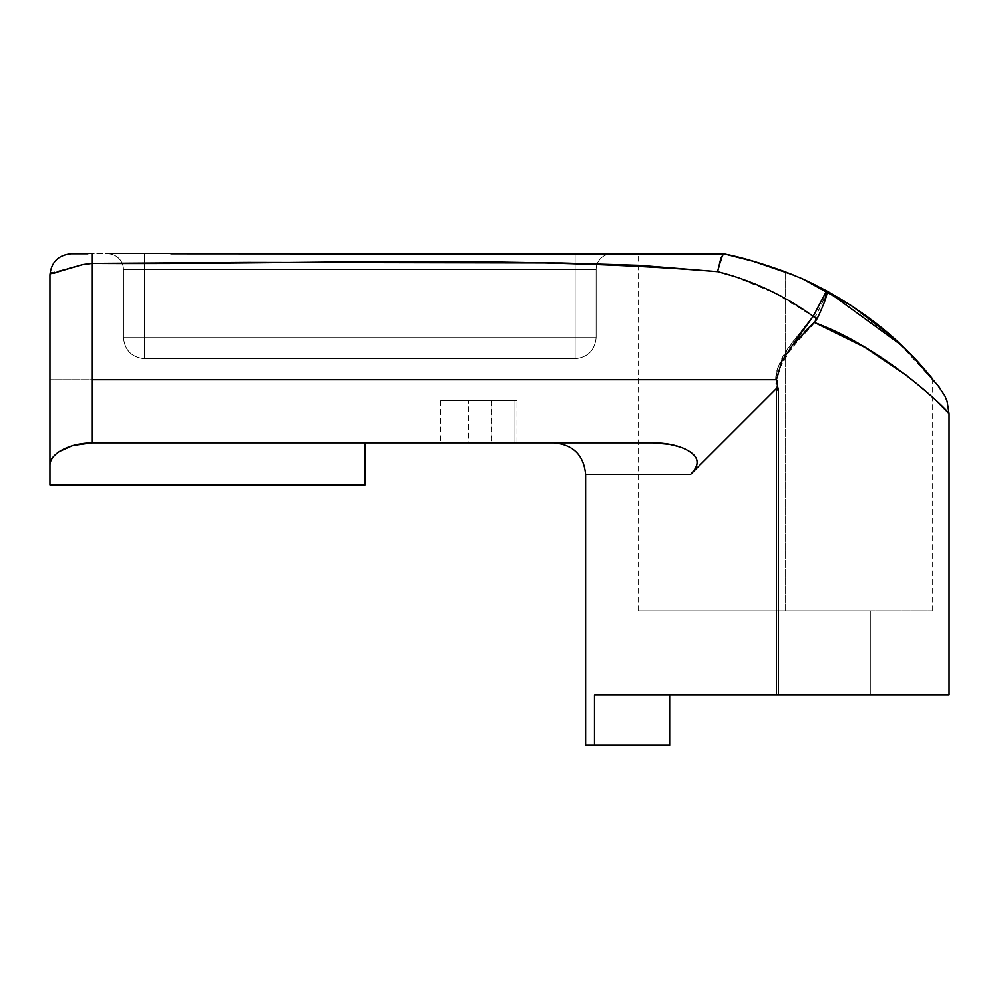 <?xml version="1.0" encoding="UTF-8"?>
<svg xmlns="http://www.w3.org/2000/svg" width="999" height="999" viewBox="0 0 999 999"><rect width="100%" height="100%" fill="white"/><g stroke="black" fill="none" stroke-linecap="round" stroke-linejoin="round"><path stroke-width="0.75" stroke-dasharray="5 3.75" d="M776.385 388.574L776.847 694.867L776.385 388.574L690.659 474.288C700.649 464.173 699 455.856 685.726 449.325C676.798 444.98 665.809 442.794 652.747 442.782L365.06 442.782L652.747 442.782L554.12 442.782L652.747 442.782L554.12 442.782L652.747 442.782L669.667 444.318C677.859 446.153 683.216 447.827 685.726 449.325C692.532 452.859 696.253 456.605 696.902 460.564C697.714 464.547 695.629 469.118 690.659 474.288L776.385 388.574L776.385 694.867L594.492 694.867L594.492 745.279L585.626 745.279L669.655 745.279L669.655 694.867L594.492 694.867L949.05 694.867L778.471 694.867L778.471 388.099C776.573 381.768 776.872 375.312 779.37 368.768L789.247 351.898C794.068 345.267 802.522 335.514 814.622 322.64C843.606 334.103 874.612 351.935 907.641 376.148L937.349 401.785L949.05 413.661M514.985 400.761L514.985 442.782L491.82 442.782L491.82 400.761L514.985 400.761L491.096 400.761L514.985 400.761L514.985 442.782L491.096 442.782L516.933 442.782L514.985 442.782L514.985 400.761L491.82 400.761L491.82 442.782L516.933 442.782L440.684 442.782L491.82 442.782L468.656 442.782L468.656 400.761L491.82 400.761L468.656 400.761C431.58 400.761 431.58 400.761 468.656 400.761C431.58 400.761 431.58 400.761 468.656 400.761L468.656 442.782C431.58 442.782 431.58 442.782 468.656 442.782C431.58 442.782 431.58 442.782 468.656 442.782L514.985 442.782L491.096 442.782L514.985 442.782L514.985 400.761L516.933 400.761L440.684 400.761L514.985 400.761M71.753 253.721L723.426 253.721L717.607 271.616C509.053 254.545 300.512 264.735 91.958 263.349L91.958 379.757L49.95 379.757L49.95 484.827L49.95 379.757L91.958 379.757L91.958 442.782C79.108 443.094 68.244 445.991 59.366 451.473C53.521 455.307 50.387 459.715 49.95 464.697C49.95 460.102 53.084 455.694 59.366 451.473L72.79 445.454L91.958 442.782L91.958 263.349L248.376 262.362L561.201 262.912L639.397 265.272L717.607 271.616C752.622 280.532 784.64 295.554 813.673 316.683C784.465 295.529 752.447 280.507 717.607 271.616C720.042 260.077 721.977 254.108 723.413 253.721L73.864 253.721M785.202 271.753L785.202 610.839L638.149 610.839L785.202 610.839L638.149 610.839L785.202 610.839L785.202 271.803L785.202 610.839L932.242 610.839L785.202 610.839L932.242 610.839L785.202 610.839L785.202 271.753M717.794 271.516L723.438 253.721L638.149 253.721L723.701 253.721L638.149 253.721L723.438 253.721L755.094 261.788L785.189 271.765M84.703 253.721L87.949 253.721M170.891 253.721L249.825 253.721M407.692 253.721L683.953 253.721M107.717 253.721L611.888 253.721L107.717 253.721A15.759 15.759 0 0 1 123.476 269.468L123.476 337.749L123.476 269.468L123.476 337.749L123.476 269.468L575.124 269.468L575.124 337.749L144.48 337.749L144.48 269.468L144.48 337.749L575.124 337.749L575.124 269.468L144.48 269.468L575.124 269.468L575.124 337.749L144.48 337.749L144.48 269.468L144.48 337.749L575.124 337.749L575.124 269.468L144.48 269.468L144.48 337.749L123.476 337.749L123.476 269.468L123.476 337.749L575.124 337.749L575.124 269.468L596.128 269.468L596.128 337.749L596.128 269.468L596.128 337.749L596.128 269.468L596.128 337.749L575.124 337.749L596.128 337.749C594.792 350.412 587.799 357.417 575.124 358.753L144.48 358.753L575.124 358.753L144.48 358.753L575.124 358.753L575.124 337.749L575.124 358.753L144.48 358.753L144.48 337.749L144.48 358.753C131.818 357.417 124.813 350.412 123.476 337.749C124.813 350.412 131.818 357.417 144.48 358.753C131.818 357.417 124.813 350.412 123.476 337.749C124.813 350.412 131.818 357.417 144.48 358.753L575.124 358.753C587.799 357.417 594.792 350.412 596.128 337.749C594.792 350.412 587.799 357.417 575.124 358.753C587.799 357.417 594.792 350.412 596.128 337.749L596.128 269.468L575.124 269.468L575.124 337.749L596.128 337.749L575.124 337.749L575.124 358.753L575.124 337.749L144.48 337.749L144.48 358.753L144.48 337.749L123.476 337.749L144.48 337.749L144.48 269.468L123.476 269.468L596.128 269.468A15.759 15.759 0 0 1 611.888 253.721L601.123 253.721L611.888 253.721A15.759 15.759 0 0 0 596.128 269.468A15.759 15.759 0 0 1 611.888 253.721L118.481 253.721L575.124 253.721L575.124 269.468L575.124 253.721L611.888 253.721A15.759 15.759 0 0 0 596.128 269.468L575.124 269.468L575.124 253.721L144.48 253.721L144.48 269.468L144.48 253.721L575.124 253.721L575.124 269.468L144.48 269.468L144.48 253.721L107.717 253.721L144.48 253.721L144.48 269.468L123.476 269.468A15.759 15.759 0 0 0 107.717 253.721A15.759 15.759 0 0 1 123.476 269.468A15.759 15.759 0 0 0 107.717 253.721L611.888 253.721A15.759 15.759 0 0 0 596.128 269.468L575.124 269.468L575.124 337.749L596.128 337.749L596.128 269.468L596.128 337.749L144.48 337.749L144.48 269.468L123.476 269.468L123.476 337.749L144.48 337.749L123.476 337.749C124.813 350.412 131.818 357.417 144.48 358.753L144.48 337.749L144.48 358.753L575.124 358.753L575.124 337.749L575.124 358.753C587.799 357.417 594.792 350.412 596.128 337.749C594.792 350.412 587.799 357.417 575.124 358.753C587.799 357.417 594.792 350.412 596.128 337.749C594.792 350.412 587.799 357.417 575.124 358.753L144.48 358.753C131.818 357.417 124.813 350.412 123.476 337.749C124.813 350.412 131.818 357.417 144.48 358.753C131.818 357.417 124.813 350.412 123.476 337.749L123.476 269.468L144.48 269.468L144.48 337.749L123.476 337.749L144.48 337.749L144.48 358.753L144.48 337.749L575.124 337.749L575.124 358.753L575.124 337.749L596.128 337.749L575.124 337.749L575.124 269.468L596.128 269.468L575.124 269.468L575.124 253.721L575.124 269.468L144.48 269.468L144.48 253.721L144.48 269.468L123.476 269.468A15.759 15.759 0 0 0 107.717 253.721A15.759 15.759 0 0 1 123.476 269.468A15.759 15.759 0 0 0 107.717 253.721A15.759 15.759 0 0 1 123.476 269.468L596.128 269.468A15.759 15.759 0 0 1 611.888 253.721A15.759 15.759 0 0 0 596.128 269.468A15.759 15.759 0 0 1 611.888 253.721L575.124 253.721L575.124 269.468L575.124 253.721L144.48 253.721L144.48 269.468L144.48 253.721L107.717 253.721M852.509 306.393L852.684 306.506C835.089 295.092 818.393 285.876 802.584 278.858L802.771 278.933M921.09 365.447C915.883 359.278 906.493 349.95 892.906 337.45C905.281 348.713 914.672 358.042 921.09 365.447L930.094 375.786M905.606 349.3C930.131 375.649 941.945 389.111 941.033 389.672C941.845 388.998 930.044 375.537 905.606 349.3L874.437 322.103M892.756 337.312L874.075 321.828L852.184 306.181M813.548 316.608C801.036 331.406 792.482 342.245 787.886 349.126L777.909 367.57C775.386 374.625 775.012 381.543 776.785 388.336C771.628 358.891 798.151 337.25 813.548 316.608M365.06 442.782L91.958 442.782L365.06 442.782L365.06 484.827L365.06 442.782M776.847 388.324L778.471 388.099L778.471 694.867L776.847 694.867L776.847 388.324L778.471 388.099C772.951 360.477 799.5 341.109 814.622 322.64L815.983 315.746L814.622 322.64C885.126 349.051 946.99 409.29 949.05 413.661C947.04 409.478 884.827 348.576 814.51 322.527L814.41 322.277M937.087 401.523L908.603 376.86M49.95 379.757L49.95 274.725L49.95 379.757M585.626 474.288L690.659 474.288M778.471 694.867L949.05 694.867M594.492 694.867L669.655 694.867L594.492 694.867L594.492 745.279L669.655 745.279L669.655 694.867L594.492 694.867M700.112 694.867L870.279 694.867L700.112 694.867L700.112 610.839L870.279 610.839L700.112 610.839L700.112 694.867L870.279 694.867L870.279 610.839L700.112 610.839L700.112 694.867L700.112 610.839L870.279 610.839L870.279 694.867L870.279 610.839L870.279 694.867L700.112 694.867M793.718 275.1L792.619 274.663M852.684 306.506L874.2 321.915M852.047 306.081L815.047 284.79M785.202 610.839L638.149 610.839L785.202 610.839M53.459 273.264L51.723 272.627L81.881 264.747M51.011 272.852L53.247 273.214L71.254 267.257L86.938 263.811M49.95 274.725C51.286 262.063 58.292 255.057 70.954 253.721C58.292 255.057 51.286 262.063 49.95 274.725L50.137 273.564M91.796 263.349L90.934 263.361M83.179 264.46L71.079 267.295M70.954 267.32L56.369 272.365M53.684 273.301L52.747 272.989M734.24 276.361L775.236 293.269L813.174 316.346M824.587 301.848L817.219 318.531M817.194 318.544L814.672 322.59M938.348 386.126L897.676 341.758L826.298 290.771L825.311 295.729L815.946 315.759M826.36 290.672L824.525 298.077L815.996 315.634M815.908 315.609L813.773 316.783L815.983 315.746M792.694 344.967L804.245 332.08M517.032 442.782L517.032 400.761L517.032 442.782M638.149 610.839L638.149 253.721M932.242 610.839L932.242 378.459M491.096 400.761L491.096 442.782M440.684 400.761L440.684 442.782M940.646 389.16L941.258 389.985"/><path stroke-width="1.5" d="M724.774 253.983L724.912 254.008C740.833 257.068 760.926 262.987 785.202 271.753L802.597 278.846L852.684 306.506L874.013 321.778M792.619 274.663L785.202 271.803C760.763 262.974 740.671 257.043 724.924 254.008L170.891 253.721M690.659 474.288L776.385 388.574L778.471 390.871L776.41 379.757L91.958 379.757L91.958 442.782L652.747 442.782C665.709 442.794 676.66 444.955 685.601 449.263C699.025 455.794 700.711 464.135 690.659 474.288L585.626 474.288L585.626 745.279L594.492 745.279L594.492 694.867L776.385 694.867L776.385 388.574L690.659 474.288L585.626 474.288L690.659 474.288C695.654 469.093 697.739 464.485 696.89 460.489C696.216 456.543 692.444 452.797 685.601 449.263C683.116 447.777 677.759 446.128 669.53 444.293L652.747 442.782L91.958 442.782L72.84 445.429L59.403 451.448C53.097 455.681 49.95 460.102 49.95 464.697L49.95 484.827L365.06 484.827L365.06 442.782L365.06 484.827M723.701 253.721L720.828 258.366L717.594 271.616L639.385 265.272L561.188 262.912L248.376 262.362L91.958 263.349L91.958 379.757L776.41 379.757L781.905 361.076L802.509 330.244L813.186 316.346C784.277 295.404 752.409 280.494 717.594 271.616L734.24 276.361M73.864 253.721L84.703 253.721M87.949 253.721L70.954 253.721C58.292 255.057 51.286 262.063 49.95 274.725L49.95 484.827M249.825 253.721L407.692 253.721M683.953 253.721L724.924 254.008L753.171 261.238L793.718 275.1M852.184 306.181L826.36 290.672L802.584 278.858L826.435 290.721C858.778 309.016 885.176 328.534 905.606 349.3M874.137 321.865L892.906 337.45L874.2 321.915L852.534 306.406L802.597 278.883L826.523 290.846M921.09 365.447L928.009 373.376M927.946 373.301L922.239 366.733M921.99 366.458L920.978 365.334C914.535 357.904 905.131 348.564 892.756 337.312L852.047 306.081M804.245 332.08L814.41 322.277L792.694 344.967L781.905 361.076L776.41 379.707L778.471 390.871L778.471 694.867L949.05 694.867L594.492 694.867L594.492 745.279L585.626 745.279M778.471 694.867L778.471 390.871L776.385 388.574L776.385 694.867L949.05 694.867L949.05 413.661L937.087 401.523M908.603 376.86L864.959 347.465L814.51 322.527C884.827 348.576 947.04 409.478 949.05 413.661C946.99 409.29 885.126 349.051 814.597 322.64M815.047 284.79L802.584 278.858L826.573 290.884L813.186 316.346L826.573 290.884L824.587 301.848M930.094 375.786L932.179 378.371M932.242 378.459L920.978 365.334C916.22 359.515 906.817 350.174 892.756 337.312L891.932 336.576M91.958 379.757L91.958 263.349L81.93 264.735L53.272 273.202L50.662 273.052L49.95 274.725L49.95 464.697C50.287 459.827 53.447 455.407 59.403 451.448C68.207 445.991 79.058 443.106 91.958 442.782L91.958 379.757M71.753 253.721L70.954 253.721C58.292 255.057 51.286 262.063 49.95 274.725L51.711 272.64M56.344 272.377L53.684 273.301M86.938 263.811L91.958 263.349L91.958 253.721L91.958 263.349C300.512 264.735 509.053 254.545 717.594 271.616M669.655 745.279L669.655 694.867L669.655 745.279L594.492 745.279L669.655 745.279M49.95 274.713L51.723 272.627M81.881 264.747L91.796 263.349M90.934 263.361L83.179 264.46M52.747 272.989L51.761 272.627M51.336 272.752L50.137 273.564M814.66 322.552L817.219 318.531L813.186 316.346L792.694 344.967M949.05 413.661L947.077 401.261L944.867 395.879L938.348 386.126L914.572 358.429L901.535 345.379L826.435 290.721M785.189 271.753L802.597 278.846M813.186 316.346L817.232 318.544C824.6 303.009 827.796 293.843 826.847 291.034M938.461 386.276L940.646 389.16M901.523 345.367L914.56 358.429M585.626 474.288C583.741 455.169 573.239 444.667 554.12 442.782"/></g></svg>
